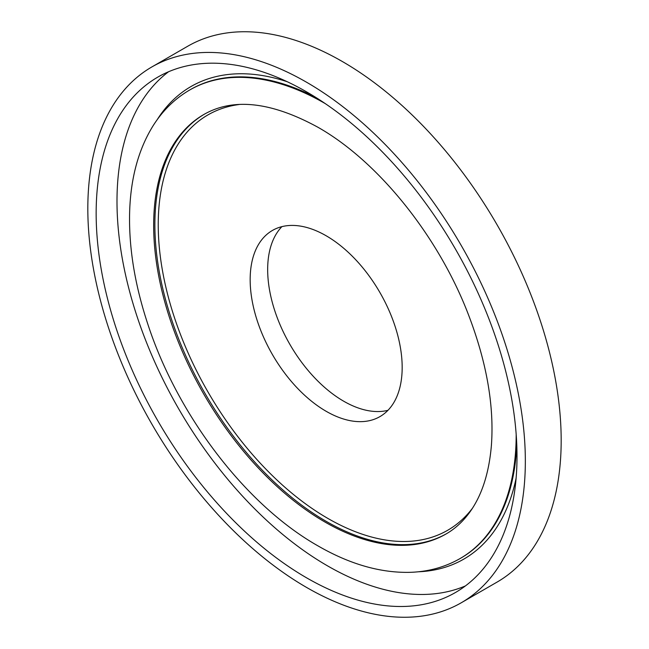 <?xml version="1.0" encoding="UTF-8"?>
<svg xmlns="http://www.w3.org/2000/svg" width="649" height="649" viewBox="0 0 649 649"><rect width="100%" height="100%" fill="white"/><g stroke="black" fill="none" stroke-linecap="round" stroke-linejoin="round"><path stroke-width="0.97" d="M306.579 82.245A309.37 178.613 60 0 1 508.686 354.865A309.37 178.613 60 0 1 461.269 602.767A309.37 178.613 60 0 1 306.579 587.442A309.37 178.613 60 0 1 104.473 314.822A309.37 178.613 60 0 1 151.898 66.92A309.37 178.613 60 0 1 306.579 82.245M151.898 66.92L187.731 46.233A309.37 178.613 60 0 1 342.421 61.558A309.37 178.613 60 0 1 544.527 334.178A309.37 178.613 60 0 1 497.102 582.08L461.269 602.767M465.422 585.917A297.583 171.815 60 0 1 327.421 565.798A297.583 171.815 60 0 1 135.949 313.061A297.583 171.815 60 0 1 168.57 71.747M306.579 577.821A297.583 171.815 60 0 1 112.172 315.584A297.583 171.815 60 0 1 157.788 77.126A297.583 171.815 60 0 1 306.579 91.866A297.583 171.815 60 0 1 500.987 354.103A297.583 171.815 60 0 1 455.371 592.561A297.583 171.815 60 0 1 306.579 577.821M326.163 235.774A107.483 62.053 60 0 1 396.385 330.495A107.483 62.053 60 0 1 379.908 416.626A107.483 62.053 60 0 1 326.163 411.296A107.483 62.053 60 0 1 255.949 316.582A107.483 62.053 60 0 1 272.426 230.452A107.483 62.053 60 0 1 326.163 235.774M387.94 410.33A107.483 62.053 60 0 1 343.67 401.196A107.483 62.053 60 0 1 276.06 314.497A107.483 62.053 60 0 1 281.893 226.647M239.1 104.521A239.797 138.448 -120 0 0 164.619 281.601A239.797 138.448 -120 0 0 327.802 518.389A239.797 138.448 -120 0 0 472.31 508.451M446.601 533.665A242.191 139.827 60 0 1 326.131 521.309A242.191 139.827 60 0 1 168.083 308.462A242.191 139.827 60 0 1 204.411 114.175M316.396 97.796A270.479 156.158 -120 0 0 190.514 89.538L189.678 90.016A270.479 156.158 60 0 1 324.914 103.41A270.479 156.158 60 0 1 325.295 103.637M157.188 119.7A272.831 157.52 60 0 1 287.288 81.75M516.174 434.246A270.479 156.158 60 0 1 460.157 558.505L460.985 558.018A270.479 156.158 -120 0 0 516.774 444.873M446.009 534.005A242.191 139.827 60 0 1 324.914 522.007A242.191 139.827 60 0 1 166.696 308.583A242.191 139.827 60 0 1 203.818 114.516C233.259 97.569 271.274 101.796 317.848 127.212C377.937 161.155 438.294 235.863 468.456 314.716C486.677 362.256 494.319 405.901 491.382 445.636C488.997 473.259 481.85 495.349 469.949 511.931C463.175 521.366 455.2 528.724 446.009 534.005M516.117 478.102A272.831 157.52 60 0 1 418.199 571.793M189.678 90.016C174.808 98.672 162.55 110.695 152.904 126.068C138.659 149.197 130.92 177.266 129.695 210.276C128.494 246.028 134.521 283.938 147.777 324.005C177.623 415.587 245.89 505.052 317.848 545.809C350.095 564.435 381.231 573.262 411.247 572.296C429.119 571.534 445.417 566.942 460.157 558.505"/></g></svg>
